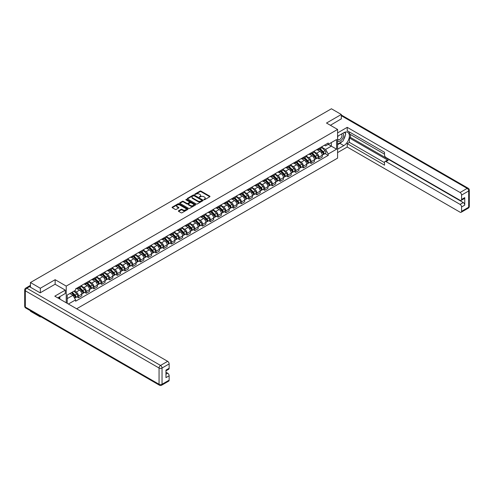 <?xml version="1.0" encoding="UTF-8"?>
<svg xmlns="http://www.w3.org/2000/svg" width="494" height="494" viewBox="0 0 494 494"><rect width="100%" height="100%" fill="white"/><g stroke="black" fill="none" stroke-linecap="round" stroke-linejoin="round"><path stroke-width="0.74" d="M203.911 199.737L204.596 199.737L209.777 196.748A0.692 0.401 0 0 0 209.777 196.18L200.996 191.11A0.692 0.401 0 0 0 200.021 191.11L194.834 194.105L194.834 194.5L196.186 194.111A2.211 1.272 0 0 1 199.31 194.111L200.045 194.537A2.211 1.272 0 0 1 200.688 195.439A2.211 1.272 0 0 1 200.045 196.34L199.372 197.118L200.725 196.729A2.211 1.272 0 0 1 203.849 196.729L204.584 197.155A2.211 1.272 0 0 1 205.226 198.057A2.211 1.272 0 0 1 204.584 198.959L203.911 199.737L203.911 199.348M178.593 210.777A0.692 0.401 0 0 0 178.593 211.339L181.057 212.766A0.692 0.401 0 0 0 182.039 212.766L187.794 209.437A0.692 0.401 0 0 0 187.794 208.876L179.013 203.806A0.692 0.401 0 0 0 178.038 203.806L172.276 207.128A0.692 0.401 0 0 0 172.276 207.69L175.253 209.413A0.692 0.401 0 0 0 176.228 209.413L178.692 207.986A0.692 0.401 0 0 0 178.692 207.424L177.216 206.572A1.846 1.068 0 0 1 176.679 205.819A1.846 1.068 0 0 1 177.815 204.831A1.846 1.068 0 0 1 179.828 205.066L185.608 208.4A1.846 1.068 0 0 1 186.152 209.153A1.846 1.068 0 0 1 185.009 210.141A1.846 1.068 0 0 1 183.002 209.913L182.039 209.351A0.692 0.401 0 0 0 181.057 209.351L178.593 210.777L178.593 211.339M66.233 286.1L55.149 279.697L40.329 288.249L30.437 282.537L331.418 108.773L341.311 114.485L326.497 123.037L337.581 129.434L66.233 286.1L66.233 302.773M196.235 204.003A0.692 0.401 0 0 0 197.211 204.003L202.972 200.675A0.692 0.401 0 0 0 202.972 200.113L194.185 195.044A0.692 0.401 0 0 0 193.21 195.044L187.454 198.366A0.692 0.401 0 0 0 187.454 198.928L196.235 204.003M185.96 199.842L195.371 205.066L189.622 208.382A0.692 0.401 0 0 1 188.646 208.382L179.865 203.312L182.329 201.898L182.329 201.324L179.865 202.75A0.692 0.401 0 0 0 179.865 203.312L179.865 202.75M182.329 201.898A0.692 0.401 0 0 1 183.305 201.898L183.305 201.324A0.692 0.401 0 0 0 182.329 201.324M183.305 201.324L186.868 203.38A0.692 0.401 0 0 0 187.844 203.38L189.48 202.435A0.692 0.401 0 0 0 189.48 201.873L185.769 199.73L186.454 199.335L195.383 204.491A0.692 0.401 0 0 1 195.383 205.059L195.383 204.491M40.329 316.432L40.329 316.957L30.437 311.245L30.437 310.72M76.65 308.787L337.581 158.142L337.581 129.434M40.329 316.957L40.786 316.697M40.329 288.249L40.329 292.757M30.437 282.537L30.437 287.218M28.386 286.6A1.408 0.809 -120 0 0 28.195 286.662A1.408 0.809 -120 0 0 28.041 286.798M341.311 118.992L341.311 114.485M318.939 148.379A3.236 1.865 60 0 1 318.266 149.83L321.551 147.941A3.236 1.865 -120 0 0 322.218 146.49M314.283 151.862L316.654 153.233A3.236 1.865 60 0 1 318.939 157.191L322.218 155.301A3.236 1.865 -120 0 0 319.933 151.337L317.586 149.985M322.218 155.301L322.218 157.049L318.939 158.945L317.364 158.037M318.266 149.83A3.236 1.865 60 0 1 316.679 149.688M318.939 157.191L318.939 158.945M311.183 152.862A3.236 1.865 60 0 1 310.516 154.313L313.795 152.418A3.236 1.865 -120 0 0 314.462 150.966M309.608 162.514L311.183 163.421L314.462 161.526L314.462 159.778A3.236 1.865 -120 0 0 312.177 155.814L309.831 154.461M310.516 154.313A3.236 1.865 60 0 1 308.923 154.165M306.527 156.339L308.898 157.71A3.236 1.865 60 0 1 311.183 161.674L311.183 163.421M303.427 157.339A3.236 1.865 60 0 1 302.76 158.79L306.039 156.894A3.236 1.865 -120 0 0 306.706 155.443M301.853 166.991L303.427 167.898L306.706 166.003L306.706 164.255A3.236 1.865 -120 0 0 304.421 160.291L302.075 158.938M302.76 158.79A3.236 1.865 60 0 1 301.167 158.642M298.771 160.822L301.142 162.186A3.236 1.865 60 0 1 303.427 166.151L303.427 167.898M295.671 161.816A3.236 1.865 60 0 1 295.004 163.267L298.283 161.371A3.236 1.865 -120 0 0 298.95 159.92M294.097 171.467L295.671 172.375L298.95 170.486L298.95 168.732A3.236 1.865 -120 0 0 296.666 164.774L294.319 163.415M295.004 163.267A3.236 1.865 60 0 1 293.411 163.119M291.015 165.299L293.387 166.663A3.236 1.865 60 0 1 295.671 170.628L295.671 172.375M287.916 166.293A3.236 1.865 60 0 1 287.249 167.744L290.528 165.848A3.236 1.865 -120 0 0 291.194 164.397M286.341 175.944L287.916 176.852L291.194 174.962L291.194 173.209A3.236 1.865 -120 0 0 288.91 169.251L286.563 167.892M287.249 167.744A3.236 1.865 60 0 1 285.656 167.596M283.26 169.775L285.631 171.14A3.236 1.865 60 0 1 287.916 175.104L287.916 176.852M280.16 170.77A3.236 1.865 60 0 1 279.493 172.221L282.772 170.325A3.236 1.865 -120 0 0 283.439 168.874M278.585 180.427L280.16 181.335L283.439 179.439L283.439 177.686A3.236 1.865 -120 0 0 281.154 173.727L278.807 172.369M279.493 172.221A3.236 1.865 60 0 1 277.9 172.079M275.504 174.252L277.875 175.623A3.236 1.865 60 0 1 280.16 179.581L280.16 181.335M272.404 175.247A3.236 1.865 60 0 1 271.737 176.698L275.016 174.802A3.236 1.865 -120 0 0 275.683 173.351M270.829 184.904L272.404 185.812L275.683 183.916L275.683 182.163A3.236 1.865 -120 0 0 273.398 178.204L271.052 176.846M271.737 176.698A3.236 1.865 60 0 1 270.144 176.556M267.748 178.729L270.119 180.1A3.236 1.865 60 0 1 272.404 184.058L272.404 185.812M264.648 179.723A3.236 1.865 60 0 1 263.981 181.174L267.26 179.285A3.236 1.865 -120 0 0 267.933 177.834M263.074 189.381L264.648 190.289L267.933 188.393L267.933 186.646A3.236 1.865 -120 0 0 265.642 182.681L263.296 181.323M263.981 181.174A3.236 1.865 60 0 1 262.388 181.032M259.992 183.206L262.363 184.577A3.236 1.865 60 0 1 264.648 188.535L264.648 190.289M256.892 184.2A3.236 1.865 60 0 1 256.225 185.658L259.504 183.762A3.236 1.865 -120 0 0 260.177 182.311M255.318 193.858L256.892 194.766L260.177 192.87L260.177 191.122A3.236 1.865 -120 0 0 257.887 187.158L255.54 185.806M256.225 185.658A3.236 1.865 60 0 1 254.632 185.509M252.236 187.683L254.608 189.054A3.236 1.865 60 0 1 256.892 193.012L256.892 194.766M249.137 188.683A3.236 1.865 60 0 1 248.47 190.134L251.749 188.239A3.236 1.865 -120 0 0 252.422 186.788M247.562 198.335L249.137 199.243L252.422 197.347L252.422 195.599A3.236 1.865 -120 0 0 250.131 191.635L247.784 190.283M248.47 190.134A3.236 1.865 60 0 1 246.877 189.986M244.481 192.166L246.852 193.531A3.236 1.865 60 0 1 249.137 197.495L249.137 199.243M241.381 193.16A3.236 1.865 60 0 1 240.714 194.611L243.993 192.716A3.236 1.865 -120 0 0 244.666 191.264M239.806 202.812L241.381 203.719L244.666 201.824L244.666 200.076A3.236 1.865 -120 0 0 242.375 196.112L240.028 194.76M240.714 194.611A3.236 1.865 60 0 1 239.121 194.463M236.725 196.643L239.096 198.008A3.236 1.865 60 0 1 241.381 201.972L241.381 203.719M233.625 197.637A3.236 1.865 60 0 1 232.958 199.088L236.237 197.192A3.236 1.865 -120 0 0 236.91 195.741M232.05 207.289L233.625 208.196L236.91 206.307L236.91 204.553A3.236 1.865 -120 0 0 234.619 200.595L232.273 199.236M232.958 199.088A3.236 1.865 60 0 1 231.365 198.94M228.969 201.12L231.34 202.484A3.236 1.865 60 0 1 233.625 206.449L233.625 208.196M225.869 202.114A3.236 1.865 60 0 1 225.202 203.565L228.481 201.669A3.236 1.865 -120 0 0 229.154 200.218M224.295 211.765L225.869 212.679L229.154 210.784L229.154 209.03A3.236 1.865 -120 0 0 226.863 205.072L224.517 203.713M225.202 203.565A3.236 1.865 60 0 1 223.609 203.417M221.213 205.597L223.584 206.967A3.236 1.865 60 0 1 225.869 210.926L225.869 212.679M218.113 206.591A3.236 1.865 60 0 1 217.446 208.042L220.725 206.146A3.236 1.865 -120 0 0 221.398 204.695M216.545 216.249L218.113 217.156L221.398 215.261L221.398 213.507A3.236 1.865 -120 0 0 219.108 209.549L216.761 208.19M217.446 208.042A3.236 1.865 60 0 1 215.853 207.9M213.457 210.073L215.829 211.444A3.236 1.865 60 0 1 218.113 215.403L218.113 217.156M210.358 211.068A3.236 1.865 60 0 1 209.691 212.519L212.97 210.629A3.236 1.865 -120 0 0 213.643 209.172M208.789 220.725L210.358 221.633L213.643 219.737L213.643 217.984A3.236 1.865 -120 0 0 211.352 214.026L209.005 212.667M209.691 212.519A3.236 1.865 60 0 1 208.098 212.377M205.702 214.55L208.073 215.921A3.236 1.865 60 0 1 210.358 219.879L210.358 221.633M202.602 215.545A3.236 1.865 60 0 1 201.935 216.996L205.214 215.106A3.236 1.865 -120 0 0 205.887 213.655M201.033 225.202L202.602 226.11L205.887 224.214L205.887 222.467A3.236 1.865 -120 0 0 203.596 218.502L201.249 217.15M201.935 216.996A3.236 1.865 60 0 1 200.342 216.854M197.946 219.027L200.317 220.398A3.236 1.865 60 0 1 202.602 224.356L202.602 226.11M194.846 220.021A3.236 1.865 60 0 1 194.179 221.479L197.458 219.583A3.236 1.865 -120 0 0 198.131 218.132M193.278 229.679L194.846 230.587L198.131 228.691L198.131 226.944A3.236 1.865 -120 0 0 195.84 222.979L193.494 221.627M194.179 221.479A3.236 1.865 60 0 1 192.586 221.331M190.19 223.504L192.561 224.875A3.236 1.865 60 0 1 194.846 228.833L194.846 230.587M187.09 224.504A3.236 1.865 60 0 1 186.423 225.956L189.702 224.06A3.236 1.865 -120 0 0 190.375 222.609M185.522 234.156L187.09 235.064L190.375 233.168L190.375 231.42A3.236 1.865 -120 0 0 188.084 227.456L185.738 226.104M186.423 225.956A3.236 1.865 60 0 1 184.83 225.807M182.434 227.987L184.805 229.352A3.236 1.865 60 0 1 187.09 233.316L187.09 235.064M179.334 228.981A3.236 1.865 60 0 1 178.667 230.432L181.946 228.537A3.236 1.865 -120 0 0 182.619 227.086M177.766 238.633L179.334 239.541L182.619 237.651L182.619 235.897A3.236 1.865 -120 0 0 180.329 231.939L177.982 230.581M178.667 230.432A3.236 1.865 60 0 1 177.074 230.284M174.678 232.464L177.05 233.829A3.236 1.865 60 0 1 179.334 237.793L179.334 239.541M171.579 233.458A3.236 1.865 60 0 1 170.912 234.909L174.191 233.014A3.236 1.865 -120 0 0 174.864 231.563M170.01 243.11L171.579 244.017L174.864 242.128L174.864 240.374A3.236 1.865 -120 0 0 172.573 236.416L170.226 235.058M170.912 234.909A3.236 1.865 60 0 1 169.319 234.761M166.923 236.941L169.294 238.306A3.236 1.865 60 0 1 171.579 242.27L171.579 244.017M163.823 237.935A3.236 1.865 60 0 1 163.156 239.386L166.435 237.491A3.236 1.865 -120 0 0 167.108 236.039M162.254 247.587L163.823 248.501L167.108 246.605L167.108 244.851A3.236 1.865 -120 0 0 164.817 240.893L162.47 239.534M163.156 239.386A3.236 1.865 60 0 1 161.563 239.238M159.167 241.418L161.538 242.789A3.236 1.865 60 0 1 163.823 246.747L163.823 248.501M156.067 242.412A3.236 1.865 60 0 1 155.4 243.863L158.679 241.967A3.236 1.865 -120 0 0 159.352 240.516M154.499 252.07L156.067 252.977L159.352 251.082L159.352 249.328A3.236 1.865 -120 0 0 157.067 245.37L154.715 244.011M155.4 243.863A3.236 1.865 60 0 1 153.807 243.721M151.411 245.895L153.782 247.266A3.236 1.865 60 0 1 156.067 251.224L156.067 252.977M148.317 246.889A3.236 1.865 60 0 1 147.644 248.34L150.923 246.45A3.236 1.865 -120 0 0 151.596 244.993M146.743 256.547L148.317 257.454L151.596 255.559L151.596 253.805A3.236 1.865 -120 0 0 149.312 249.847L146.959 248.488M147.644 248.34A3.236 1.865 60 0 1 146.051 248.198M143.655 250.372L146.026 251.742A3.236 1.865 60 0 1 148.317 255.701L148.317 257.454M140.562 251.366A3.236 1.865 60 0 1 139.888 252.817L143.167 250.927A3.236 1.865 -120 0 0 143.84 249.476M138.987 261.023L140.562 261.931L143.84 260.035L143.84 258.288A3.236 1.865 -120 0 0 141.556 254.324L139.203 252.971M139.888 252.817A3.236 1.865 60 0 1 138.295 252.675M135.899 254.848L138.271 256.219A3.236 1.865 60 0 1 140.562 260.177L140.562 261.931M132.806 255.849A3.236 1.865 60 0 1 132.133 257.3L135.412 255.404A3.236 1.865 -120 0 0 136.085 253.953M131.231 265.5L132.806 266.408L136.085 264.512L136.085 262.765A3.236 1.865 -120 0 0 133.8 258.8L131.447 257.448M132.133 257.3A3.236 1.865 60 0 1 130.54 257.152M128.144 259.325L130.515 260.696A3.236 1.865 60 0 1 132.806 264.661L132.806 266.408M125.05 260.326A3.236 1.865 60 0 1 124.377 261.777L127.656 259.881A3.236 1.865 -120 0 0 128.329 258.43M123.475 269.977L125.05 270.885L128.329 268.989L128.329 267.242A3.236 1.865 -120 0 0 126.044 263.277L123.691 261.925M124.377 261.777A3.236 1.865 60 0 1 122.784 261.629M120.388 263.808L122.759 265.173A3.236 1.865 60 0 1 125.05 269.137L125.05 270.885M117.294 264.803A3.236 1.865 60 0 1 116.621 266.254L119.906 264.358A3.236 1.865 -120 0 0 120.573 262.907M115.72 274.454L117.294 275.362L120.573 273.472L120.573 271.719A3.236 1.865 -120 0 0 118.288 267.76L115.936 266.402M116.621 266.254A3.236 1.865 60 0 1 115.028 266.105M112.632 268.285L115.003 269.65A3.236 1.865 60 0 1 117.294 273.614L117.294 275.362M109.538 269.279A3.236 1.865 60 0 1 108.865 270.731L112.15 268.835A3.236 1.865 -120 0 0 112.817 267.384M107.964 278.931L109.538 279.839L112.817 277.949L112.817 276.195A3.236 1.865 -120 0 0 110.533 272.237L108.18 270.879M108.865 270.731A3.236 1.865 60 0 1 107.272 270.582M104.882 272.762L107.247 274.127A3.236 1.865 60 0 1 109.538 278.091L109.538 279.839M101.783 273.756A3.236 1.865 60 0 1 101.109 275.207L104.395 273.312A3.236 1.865 -120 0 0 105.061 271.861M100.208 283.414L101.783 284.322L105.061 282.426L105.061 280.672A3.236 1.865 -120 0 0 102.777 276.714L100.424 275.356M101.109 275.207A3.236 1.865 60 0 1 99.516 275.065M97.127 277.239L99.492 278.61A3.236 1.865 60 0 1 101.783 282.568L101.783 284.322M94.027 278.233A3.236 1.865 60 0 1 93.354 279.684L96.639 277.789A3.236 1.865 -120 0 0 97.306 276.337M92.452 287.891L94.027 288.799L97.306 286.903L97.306 285.149A3.236 1.865 -120 0 0 95.021 281.191L92.668 279.832M93.354 279.684A3.236 1.865 60 0 1 91.761 279.542M89.371 281.716L91.736 283.087A3.236 1.865 60 0 1 94.027 287.045L94.027 288.799M86.271 282.71A3.236 1.865 60 0 1 85.598 284.161L88.883 282.272A3.236 1.865 -120 0 0 89.55 280.82M84.696 292.368L86.271 293.275L89.55 291.38L89.55 289.632A3.236 1.865 -120 0 0 87.265 285.668L84.912 284.309M85.598 284.161A3.236 1.865 60 0 1 84.005 284.019M81.615 286.193L83.98 287.564A3.236 1.865 60 0 1 86.271 291.522L86.271 293.275M78.515 287.187A3.236 1.865 60 0 1 77.842 288.644L81.127 286.748A3.236 1.865 -120 0 0 81.794 285.297M76.941 296.845L78.515 297.752L81.794 295.857L81.794 294.109A3.236 1.865 -120 0 0 79.509 290.145L77.157 288.792M77.842 288.644A3.236 1.865 60 0 1 76.249 288.496M74.335 290.947L76.224 292.04A3.236 1.865 60 0 1 78.515 295.999L78.515 297.752M324.435 145.211L325.602 145.884L336.587 139.543L331.32 142.581L331.32 146.144L325.602 149.441L322.039 147.385M67.227 303.347L67.227 295.054L75.582 290.231L75.582 288.885L328.238 143.013L328.238 144.365L336.587 149.188L328.238 154.005L325.602 149.441M336.587 139.543L336.587 149.188M67.227 298.611L72.945 295.313L75.582 299.877L75.582 301.223L328.238 155.357L328.238 154.005M75.582 299.877L68.394 304.026M55.149 279.697L55.149 284.26M72.945 295.313L69.864 293.535M325.12 153.56L328.238 155.357M204.102 199.804L204.584 199.533A2.211 1.272 0 0 0 205.226 198.631L205.226 198.057M200.688 195.439L200.688 196.007A2.211 1.272 0 0 1 200.045 196.908L199.564 197.186M209.771 196.754L200.996 191.684A0.692 0.401 0 0 0 200.021 191.684L195.025 194.568M202.972 200.113L202.972 200.675L194.185 195.618A0.692 0.401 0 0 0 193.21 195.618L187.461 198.934M201.75 200.589L201.75 200.2L194.043 195.748L192.648 196.155A2.211 1.272 0 0 0 192.005 197.057A2.211 1.272 0 0 0 192.648 197.958L197.921 201.002A2.211 1.272 0 0 0 201.046 201.002L201.75 200.589L201.75 201.163L201.75 200.774M192.005 197.057L192.005 197.631A2.211 1.272 0 0 0 192.648 198.532L192.648 197.958M201.75 201.163L201.046 201.577A2.211 1.272 0 0 1 197.921 201.577L192.648 198.532M183.305 201.898L186.868 203.954A0.692 0.401 0 0 0 187.844 203.954L189.48 203.009A0.692 0.401 0 0 0 189.677 202.731L189.677 202.157M190.567 205.516A1.846 1.068 0 0 0 192.574 205.745A1.846 1.068 0 0 0 193.716 204.763A1.846 1.068 0 0 0 193.173 204.01L191.135 202.83A0.692 0.401 0 0 0 190.159 202.83L188.529 203.775A0.692 0.401 0 0 0 188.529 204.337L190.567 205.516L190.567 206.091A1.846 1.068 0 0 0 192.574 206.319A1.846 1.068 0 0 0 193.716 205.337L193.716 204.763M188.325 204.059L188.325 204.633A0.692 0.401 0 0 0 188.529 204.911L188.529 204.337M190.567 206.091L188.529 204.911M186.152 209.153L186.152 209.728A1.846 1.068 0 0 1 185.009 210.716A1.846 1.068 0 0 1 183.002 210.487L182.039 209.925A0.692 0.401 0 0 0 181.057 209.925L178.606 211.346M176.679 205.819L176.679 206.393A1.846 1.068 0 0 0 177.216 207.147L177.216 206.572M178.686 207.993L177.216 207.147M187.788 209.444L179.013 204.38A0.692 0.401 0 0 0 178.038 204.38L172.283 207.696L172.276 207.128M319.359 149.207L322.409 152.22A1.76 1.013 60 0 1 322.872 154.857L322.218 155.233M319.964 149.805L321.261 150.553M319.692 149.009L323.039 152.313A0.846 0.488 60 0 1 323.261 153.578A0.846 0.488 60 0 1 323.187 153.603M320.198 148.719L323.255 151.732A1.76 1.013 60 0 1 323.718 154.369A1.76 1.013 60 0 1 323.187 154.424M321.909 147.607L325.046 150.701A1.76 1.013 60 0 1 325.509 153.331L323.718 154.369M311.603 153.683L314.653 156.697A1.76 1.013 60 0 1 315.116 159.334L314.462 159.71M312.208 154.282L313.505 155.03M311.936 153.486L315.283 156.789A0.846 0.488 60 0 1 315.505 158.055A0.846 0.488 60 0 1 315.431 158.086M312.443 153.196L315.499 156.209A1.76 1.013 60 0 1 315.962 158.846A1.76 1.013 60 0 1 315.431 158.901M314.153 152.084L317.29 155.178A1.76 1.013 60 0 1 317.753 157.814L315.962 158.846M303.847 158.16L306.898 161.174A1.76 1.013 60 0 1 307.361 163.81L306.706 164.187M304.452 158.759L305.749 159.513M304.181 157.963L307.527 161.266A0.846 0.488 60 0 1 307.75 162.532A0.846 0.488 60 0 1 307.676 162.563M304.687 157.672L307.743 160.686A1.76 1.013 60 0 1 308.207 163.323A1.76 1.013 60 0 1 307.676 163.378M306.397 156.561L309.534 159.655A1.76 1.013 60 0 1 309.997 162.291L308.207 163.323M337.581 136.295L343.799 132.707A7.91 4.57 120 0 1 347.751 132.318A7.91 4.57 120 0 1 348.962 138.653A7.91 4.57 120 0 1 343.799 145.625L337.581 149.213M337.581 152.603L347.226 147.033L347.226 143.643L384.511 165.175L384.511 162.477A2.112 1.216 -120 0 1 384.95 161.507A2.112 1.216 -120 0 1 386.005 161.612L460.081 204.38L463.261 202.546A2.112 1.216 60 0 1 464.755 205.127L464.755 197.606A2.112 1.216 60 0 1 464.317 198.576L461.137 200.41A2.112 1.216 -120 0 0 461.575 199.446L461.575 195.081A2.112 1.216 -120 0 0 460.081 192.499L467.188 188.393L341.311 115.72M350.407 134.461L350.407 137.388L349.412 137.962L349.412 142.383L347.226 143.643M349.412 131.991L349.412 133.886L384.511 154.153M461.137 200.41A2.112 1.216 -120 0 1 460.081 200.305L386.005 157.537A2.112 1.216 -120 0 1 384.511 154.955L384.511 152.257L347.226 130.731L347.226 127.341L460.081 192.499M337.581 132.911L347.226 127.341M347.226 147.033L460.081 212.192A2.112 1.216 -120 0 0 461.137 212.29A2.112 1.216 -120 0 0 461.575 211.327L461.575 206.967A2.112 1.216 -120 0 0 460.081 204.38M341.311 118.819L330.4 125.291M349.412 137.962L388.191 160.352L386.005 161.612M350.407 137.388L463.261 202.546M349.412 142.383L384.511 162.649M384.95 161.507L387.135 160.247A2.112 1.216 60 0 1 388.191 160.352M337.581 144.68L339.866 143.359A7.91 4.57 120 0 0 342.058 141.574M343.633 139.506A7.91 4.57 120 0 0 345.337 135.115M345.46 133.701A7.91 4.57 120 0 0 345.263 132.089M29.492 286.674L26.812 288.224A2.112 1.216 -120 0 0 25.756 288.119L28.442 286.569A2.112 1.216 60 0 1 29.492 286.674L40.181 292.843L55.1 284.235L65.288 290.12L65.288 293.504L58.23 297.579A7.91 4.57 120 0 0 57.755 297.876M65.288 290.12L54.797 296.172L167.651 361.33A2.112 1.216 60 0 1 169.146 363.911L169.146 368.277A2.112 1.216 60 0 1 168.707 369.24L165.965 370.827M59.873 298.537L59.873 296.635M165.965 374.186L167.651 373.211A2.112 1.216 60 0 1 169.146 375.798L169.146 380.158A2.112 1.216 60 0 1 168.707 381.127L161.6 385.227A2.112 1.216 -120 0 0 162.038 384.264L169.146 380.158M169.146 368.277L165.965 370.111L165.965 377.632L169.146 375.798M167.651 373.211L165.965 372.235M337.581 140.691A4.57 2.637 120 0 0 341.218 140.296A4.57 2.637 120 0 0 343.596 135.319A4.57 2.637 120 0 0 342.768 133.306M337.964 136.078A4.57 2.637 120 0 0 337.581 136.9M337.581 138.431A3.131 1.809 120 0 0 338.211 139.555A3.131 1.809 120 0 0 340.625 138.721A3.131 1.809 120 0 0 341.99 135.572A3.131 1.809 120 0 0 341.342 134.14A3.131 1.809 120 0 0 341.329 134.133M338.223 135.924A3.131 1.809 120 0 0 337.581 137.801M344.509 132.349L345.732 134.09L343.052 141.006L337.68 144.106M58.916 297.184L60.07 299.216M296.091 162.637L299.142 165.651A1.76 1.013 60 0 1 299.611 168.287L298.95 168.664M296.696 163.242L297.993 163.989M296.431 162.446L299.772 165.743A0.846 0.488 60 0 1 299.994 167.009A0.846 0.488 60 0 1 299.92 167.04M296.937 162.149L299.988 165.163A1.76 1.013 60 0 1 300.451 167.799A1.76 1.013 60 0 1 299.92 167.855M298.642 161.038L301.778 164.132A1.76 1.013 60 0 1 302.242 166.768L300.451 167.799M288.335 167.114L291.386 170.127A1.76 1.013 60 0 1 291.855 172.764L291.194 173.147M288.941 167.719L290.237 168.466M288.675 166.923L292.016 170.22A0.846 0.488 60 0 1 292.238 171.486A0.846 0.488 60 0 1 292.164 171.517M289.181 166.626L292.232 169.64A1.76 1.013 60 0 1 292.695 172.276A1.76 1.013 60 0 1 292.164 172.332M290.886 165.515L294.023 168.608A1.76 1.013 60 0 1 294.486 171.245L292.695 172.276M280.58 171.591L283.63 174.61A1.76 1.013 60 0 1 284.099 177.241L283.439 177.624M281.185 172.196L282.482 172.943M280.919 171.399L284.26 174.697A0.846 0.488 60 0 1 284.482 175.963A0.846 0.488 60 0 1 284.408 175.994M281.426 171.103L284.476 174.123A1.76 1.013 60 0 1 284.939 176.753A1.76 1.013 60 0 1 284.408 176.815M283.13 169.992L286.267 173.085A1.76 1.013 60 0 1 286.73 175.722L284.939 176.753M272.824 176.074L275.874 179.087A1.76 1.013 60 0 1 276.344 181.724L275.683 182.101M273.429 176.673L274.726 177.42M273.163 175.876L276.504 179.174A0.846 0.488 60 0 1 276.726 180.44A0.846 0.488 60 0 1 276.652 180.471M273.67 175.586L276.72 178.6A1.76 1.013 60 0 1 277.183 181.23A1.76 1.013 60 0 1 276.652 181.292M275.374 174.468L278.511 177.562A1.76 1.013 60 0 1 278.974 180.199L277.183 181.23M265.068 180.551L268.125 183.564A1.76 1.013 60 0 1 268.588 186.201L267.927 186.578M265.673 181.15L266.97 181.897M265.408 180.353L268.748 183.657A0.846 0.488 60 0 1 268.971 184.917A0.846 0.488 60 0 1 268.897 184.947M265.914 180.063L268.964 183.076A1.76 1.013 60 0 1 269.428 185.713A1.76 1.013 60 0 1 268.903 185.769M267.618 178.952L270.755 182.045A1.76 1.013 60 0 1 271.218 184.676L269.428 185.713M257.312 185.028L260.369 188.041A1.76 1.013 60 0 1 260.832 190.678L260.171 191.054M257.917 185.627L259.214 186.374M257.652 184.83L260.993 188.134A0.846 0.488 60 0 1 261.221 189.4A0.846 0.488 60 0 1 261.141 189.43M258.158 184.54L261.209 187.553A1.76 1.013 60 0 1 261.678 190.19A1.76 1.013 60 0 1 261.147 190.246M259.869 183.428L262.999 186.522A1.76 1.013 60 0 1 263.463 189.153L261.678 190.19M249.556 189.505L252.613 192.518A1.76 1.013 60 0 1 253.076 195.155L252.415 195.531M250.162 190.104L251.458 190.851M249.896 189.307L253.237 192.611A0.846 0.488 60 0 1 253.465 193.876A0.846 0.488 60 0 1 253.385 193.907M250.402 189.017L253.453 192.03A1.76 1.013 60 0 1 253.922 194.667A1.76 1.013 60 0 1 253.391 194.722M252.113 187.905L255.244 190.999A1.76 1.013 60 0 1 255.707 193.636L253.922 194.667M241.801 193.981L244.857 196.995A1.76 1.013 60 0 1 245.32 199.632L244.66 200.008M242.406 194.58L243.703 195.334M242.14 193.784L245.487 197.087A0.846 0.488 60 0 1 245.709 198.353A0.846 0.488 60 0 1 245.629 198.384M242.647 193.494L245.697 196.507A1.76 1.013 60 0 1 246.166 199.144A1.76 1.013 60 0 1 245.635 199.199M244.357 192.382L247.488 195.476A1.76 1.013 60 0 1 247.951 198.113L246.166 199.144M234.045 198.458L237.101 201.472A1.76 1.013 60 0 1 237.565 204.108L236.91 204.485M234.656 199.063L235.947 199.811M234.384 198.267L237.731 201.564A0.846 0.488 60 0 1 237.954 202.83A0.846 0.488 60 0 1 237.873 202.861M234.891 197.971L237.941 200.984A1.76 1.013 60 0 1 238.411 203.621A1.76 1.013 60 0 1 237.88 203.676M236.601 196.859L239.732 199.953A1.76 1.013 60 0 1 240.195 202.589L238.411 203.621M226.289 202.935L229.346 205.955A1.76 1.013 60 0 1 229.809 208.585L229.154 208.968M226.9 203.54L228.191 204.288M226.629 202.744L229.976 206.041A0.846 0.488 60 0 1 230.198 207.307A0.846 0.488 60 0 1 230.118 207.338M227.135 202.447L230.192 205.467A1.76 1.013 60 0 1 230.655 208.098A1.76 1.013 60 0 1 230.124 208.153M228.846 201.336L231.976 204.43A1.76 1.013 60 0 1 232.439 207.066L230.655 208.098M218.533 207.418L221.59 210.432A1.76 1.013 60 0 1 222.053 213.062L221.398 213.445M219.145 208.017L220.435 208.764M218.873 207.221L222.22 210.518A0.846 0.488 60 0 1 222.442 211.784A0.846 0.488 60 0 1 222.362 211.815M219.379 206.93L222.436 209.944A1.76 1.013 60 0 1 222.899 212.574A1.76 1.013 60 0 1 222.368 212.636M221.09 205.813L224.22 208.906A1.76 1.013 60 0 1 224.684 211.543L222.899 212.574M210.777 211.895L213.834 214.909A1.76 1.013 60 0 1 214.297 217.545L213.643 217.922M211.389 212.494L212.679 213.241M211.117 211.698L214.464 215.001A0.846 0.488 60 0 1 214.686 216.261A0.846 0.488 60 0 1 214.606 216.292M211.623 211.407L214.68 214.421A1.76 1.013 60 0 1 215.143 217.057A1.76 1.013 60 0 1 214.612 217.113M213.334 210.296L216.465 213.383A1.76 1.013 60 0 1 216.934 216.02L215.143 217.057M203.022 216.372L206.078 219.385A1.76 1.013 60 0 1 206.541 222.022L205.887 222.399M203.633 216.971L204.924 217.718M203.361 216.174L206.708 219.478A0.846 0.488 60 0 1 206.93 220.738A0.846 0.488 60 0 1 206.85 220.769M203.868 215.884L206.924 218.898A1.76 1.013 60 0 1 207.387 221.534A1.76 1.013 60 0 1 206.856 221.59M205.578 214.773L208.709 217.866A1.76 1.013 60 0 1 209.178 220.497L207.387 221.534M195.266 220.849L198.322 223.862A1.76 1.013 60 0 1 198.786 226.499L198.131 226.876M195.877 221.448L197.168 222.195M195.605 220.651L198.952 223.955A0.846 0.488 60 0 1 199.175 225.221A0.846 0.488 60 0 1 199.094 225.252M196.112 220.361L199.168 223.374A1.76 1.013 60 0 1 199.632 226.011A1.76 1.013 60 0 1 199.101 226.067M197.822 219.25L200.953 222.343A1.76 1.013 60 0 1 201.422 224.974L199.632 226.011M187.51 225.326L190.567 228.339A1.76 1.013 60 0 1 191.03 230.976L190.375 231.353M188.121 225.925L189.412 226.672M187.85 225.128L191.197 228.432A0.846 0.488 60 0 1 191.419 229.698A0.846 0.488 60 0 1 191.339 229.729M188.356 224.838L191.413 227.851A1.76 1.013 60 0 1 191.876 230.488A1.76 1.013 60 0 1 191.345 230.544M190.067 223.726L193.197 226.82A1.76 1.013 60 0 1 193.667 229.457L191.876 230.488M179.754 229.803L182.811 232.816A1.76 1.013 60 0 1 183.274 235.453L182.619 235.829M180.366 230.408L181.656 231.155M180.094 229.605L183.441 232.909A0.846 0.488 60 0 1 183.663 234.175A0.846 0.488 60 0 1 183.583 234.205M180.6 229.315L183.657 232.328A1.76 1.013 60 0 1 184.12 234.965A1.76 1.013 60 0 1 183.589 235.021M182.311 228.203L185.448 231.297A1.76 1.013 60 0 1 185.911 233.934L184.12 234.965M171.998 234.28L175.055 237.293A1.76 1.013 60 0 1 175.518 239.93L174.864 240.312M172.61 234.885L173.9 235.632M172.338 234.088L175.685 237.386A0.846 0.488 60 0 1 175.907 238.651A0.846 0.488 60 0 1 175.827 238.682M172.844 233.792L175.901 236.805A1.76 1.013 60 0 1 176.364 239.442A1.76 1.013 60 0 1 175.833 239.497M174.555 232.68L177.692 235.774A1.76 1.013 60 0 1 178.155 238.411L176.364 239.442M164.243 238.756L167.299 241.776A1.76 1.013 60 0 1 167.762 244.407L167.108 244.789M164.854 239.362L166.145 240.109M164.582 238.565L167.929 241.862A0.846 0.488 60 0 1 168.151 243.128A0.846 0.488 60 0 1 168.071 243.159M165.089 238.269L168.145 241.288A1.76 1.013 60 0 1 168.608 243.919A1.76 1.013 60 0 1 168.077 243.974M166.799 237.157L169.936 240.251A1.76 1.013 60 0 1 170.399 242.887L168.608 243.919M156.487 243.239L159.543 246.253A1.76 1.013 60 0 1 160.007 248.883L159.352 249.266M157.098 243.838L158.395 244.586M156.826 243.042L160.173 246.339A0.846 0.488 60 0 1 160.396 247.605A0.846 0.488 60 0 1 160.315 247.636M157.333 242.752L160.389 245.765A1.76 1.013 60 0 1 160.853 248.396A1.76 1.013 60 0 1 160.322 248.457M159.043 241.634L162.18 244.728A1.76 1.013 60 0 1 162.643 247.364L160.853 248.396M148.731 247.716L151.788 250.73A1.76 1.013 60 0 1 152.251 253.366L151.596 253.743M149.342 248.315L150.639 249.062M149.071 247.519L152.418 250.822A0.846 0.488 60 0 1 152.64 252.082A0.846 0.488 60 0 1 152.56 252.113M149.577 247.228L152.634 250.242A1.76 1.013 60 0 1 153.097 252.879A1.76 1.013 60 0 1 152.566 252.934M151.288 246.117L154.424 249.204A1.76 1.013 60 0 1 154.888 251.841L153.097 252.879M140.975 252.193L144.032 255.207A1.76 1.013 60 0 1 144.495 257.843L143.84 258.22M141.587 252.792L142.883 253.539M141.315 251.996L144.662 255.299A0.846 0.488 60 0 1 144.884 256.565A0.846 0.488 60 0 1 144.804 256.59M141.821 251.705L144.878 254.719A1.76 1.013 60 0 1 145.341 257.355A1.76 1.013 60 0 1 144.81 257.411M143.532 250.594L146.669 253.688A1.76 1.013 60 0 1 147.132 256.318L145.341 257.355M133.219 256.67L136.276 259.683A1.76 1.013 60 0 1 136.739 262.32L136.085 262.697M133.831 257.269L135.128 258.016M133.559 256.472L136.906 259.776A0.846 0.488 60 0 1 137.128 261.042A0.846 0.488 60 0 1 137.048 261.073M134.065 256.182L137.122 259.196A1.76 1.013 60 0 1 137.585 261.832A1.76 1.013 60 0 1 137.054 261.888M135.776 255.071L138.913 258.164A1.76 1.013 60 0 1 139.376 260.801L137.585 261.832M125.464 261.147L128.52 264.16A1.76 1.013 60 0 1 128.983 266.797L128.329 267.174M126.075 261.746L127.372 262.499M125.803 260.949L129.15 264.253A0.846 0.488 60 0 1 129.372 265.519A0.846 0.488 60 0 1 129.292 265.55M126.31 260.659L129.366 263.673A1.76 1.013 60 0 1 129.829 266.309A1.76 1.013 60 0 1 129.298 266.365M128.02 259.548L131.157 262.641A1.76 1.013 60 0 1 131.62 265.278L129.829 266.309M117.708 265.624L120.764 268.637A1.76 1.013 60 0 1 121.228 271.274L120.573 271.651M118.319 266.229L119.616 266.976M118.047 265.432L121.394 268.73A0.846 0.488 60 0 1 121.617 269.996A0.846 0.488 60 0 1 121.536 270.027M118.554 265.136L121.61 268.149A1.76 1.013 60 0 1 122.074 270.786A1.76 1.013 60 0 1 121.543 270.842M120.264 264.024L123.401 267.118A1.76 1.013 60 0 1 123.864 269.755L122.074 270.786M109.952 270.101L113.009 273.114A1.76 1.013 60 0 1 113.472 275.751L112.817 276.134M110.563 270.706L111.86 271.453M110.292 269.909L113.639 273.207A0.846 0.488 60 0 1 113.861 274.473A0.846 0.488 60 0 1 113.787 274.503M110.798 269.613L113.855 272.626A1.76 1.013 60 0 1 114.318 275.263A1.76 1.013 60 0 1 113.787 275.319M112.508 268.501L115.645 271.595A1.76 1.013 60 0 1 116.109 274.232L114.318 275.263M102.196 274.578L105.253 277.597A1.76 1.013 60 0 1 105.716 280.228L105.061 280.611M102.808 275.183L104.104 275.93M102.536 274.386L105.883 277.684A0.846 0.488 60 0 1 106.105 278.949A0.846 0.488 60 0 1 106.031 278.98M103.042 274.09L106.099 277.109A1.76 1.013 60 0 1 106.562 279.74A1.76 1.013 60 0 1 106.031 279.802M104.753 272.978L107.89 276.072A1.76 1.013 60 0 1 108.353 278.709L106.562 279.74M94.44 279.061L97.497 282.074A1.76 1.013 60 0 1 97.96 284.711L97.306 285.087M95.052 279.66L96.349 280.407M94.78 278.863L98.127 282.16A0.846 0.488 60 0 1 98.349 283.426A0.846 0.488 60 0 1 98.275 283.457M95.286 278.573L98.343 281.586A1.76 1.013 60 0 1 98.806 284.217A1.76 1.013 60 0 1 98.275 284.278M96.997 277.455L100.134 280.549A1.76 1.013 60 0 1 100.597 283.186L98.806 284.217M86.685 283.537L89.741 286.551A1.76 1.013 60 0 1 90.204 289.188L89.55 289.564M87.296 284.136L88.593 284.884M87.024 283.34L90.371 286.644A0.846 0.488 60 0 1 90.593 287.903A0.846 0.488 60 0 1 90.519 287.934M87.531 283.05L90.587 286.063A1.76 1.013 60 0 1 91.05 288.7A1.76 1.013 60 0 1 90.519 288.755M89.241 281.938L92.378 285.032A1.76 1.013 60 0 1 92.841 287.662L91.05 288.7M78.929 288.014L81.985 291.028A1.76 1.013 60 0 1 82.449 293.664L81.794 294.041M79.54 288.613L80.837 289.361M79.268 287.817L82.615 291.12A0.846 0.488 60 0 1 82.838 292.386A0.846 0.488 60 0 1 82.764 292.417M79.775 287.527L82.831 290.54A1.76 1.013 60 0 1 83.295 293.177A1.76 1.013 60 0 1 82.764 293.232M81.485 286.415L84.622 289.509A1.76 1.013 60 0 1 85.085 292.139L83.295 293.177M71.358 292.67L74.23 295.505A1.76 1.013 60 0 1 74.693 298.141L74.606 298.191M71.784 293.09L73.081 293.837M71.698 292.473L74.86 295.597A0.846 0.488 60 0 1 75.082 296.863A0.846 0.488 60 0 1 75.008 296.894M72.204 292.182L75.076 295.017A1.76 1.013 60 0 1 75.539 297.654A1.76 1.013 60 0 1 75.008 297.709M73.989 291.151L76.866 293.986A1.76 1.013 60 0 1 77.33 296.622L75.539 297.654M86.271 291.522L89.55 289.632M94.027 287.045L97.306 285.149M101.783 282.568L105.061 280.672M109.538 278.091L112.817 276.195M117.294 273.614L120.573 271.719M125.05 269.137L128.329 267.242M132.806 264.661L136.085 262.765M140.562 260.177L143.84 258.288M148.317 255.701L151.596 253.805M156.067 251.224L159.352 249.328M163.823 246.747L167.108 244.851M171.579 242.27L174.864 240.374M179.334 237.793L182.619 235.897M187.09 233.316L190.375 231.42M194.846 228.833L198.131 226.944M202.602 224.356L205.887 222.467M210.358 219.879L213.643 217.984M218.113 215.403L221.398 213.507M225.869 210.926L229.154 209.03M233.625 206.449L236.91 204.553M241.381 201.972L244.666 200.076M249.137 197.495L252.422 195.599M256.892 193.012L260.177 191.122M264.648 188.535L267.933 186.646M272.404 184.058L275.683 182.163M280.16 179.581L283.439 177.686M287.916 175.104L291.194 173.209M295.671 170.628L298.95 168.732M303.427 166.151L306.706 164.255M311.183 161.674L314.462 159.778M78.515 295.999L81.794 294.109M76.224 292.04L79.509 290.145M83.98 287.564L87.265 285.668M91.736 283.087L95.021 281.191M99.492 278.61L102.777 276.714M107.247 274.127L110.533 272.237M115.003 269.65L118.288 267.76M122.759 265.173L126.044 263.277M130.515 260.696L133.8 258.8M138.271 256.219L141.556 254.324M146.026 251.742L149.312 249.847M153.782 247.266L157.067 245.37M161.538 242.789L164.817 240.893M169.294 238.306L172.573 236.416M177.05 233.829L180.329 231.939M184.805 229.352L188.084 227.456M192.561 224.875L195.84 222.979M200.317 220.398L203.596 218.502M208.073 215.921L211.352 214.026M215.829 211.444L219.108 209.549M223.584 206.967L226.863 205.072M231.34 202.484L234.619 200.595M239.096 198.008L242.375 196.112M246.852 193.531L250.131 191.635M254.608 189.054L257.887 187.158M262.363 184.577L265.642 182.681M270.119 180.1L273.398 178.204M277.875 175.623L281.154 173.727M285.631 171.14L288.91 169.251M293.387 166.663L296.666 164.774M301.142 162.186L304.421 160.291M308.898 157.71L312.177 155.814M316.654 153.233L319.933 151.337M30.437 285.841L29.22 286.545M204.584 199.533L204.584 198.959M199.372 197.118L199.372 196.723M200.045 196.908L200.045 196.34M194.834 194.5L194.834 194.105M200.021 191.684L200.021 191.11M200.996 191.684L200.996 191.11M209.777 196.748L209.777 196.18M187.454 198.928L187.454 198.366M193.21 195.618L193.21 195.044M194.185 195.618L194.185 195.044M197.921 201.577L197.921 201.002M201.046 201.577L201.046 201.002M186.868 203.954L186.868 203.38M187.844 203.954L187.844 203.38M189.48 203.009L189.48 202.435M186.454 199.909L186.454 199.335M181.057 209.925L181.057 209.351M182.039 209.925L182.039 209.351M183.002 210.487L183.002 209.913M178.692 207.986L178.692 207.424M178.038 204.38L178.038 203.806M179.013 204.38L179.013 203.806M187.794 209.437L187.794 208.876M322.409 152.22L321.403 152.8M323.44 153.189L323.119 153.375M325.046 150.701L323.255 151.732M314.653 156.697L313.647 157.277M315.685 157.666L315.363 157.852M317.29 155.178L315.499 156.209M306.898 161.174L305.891 161.76M307.929 162.143L307.608 162.328M309.534 159.655L307.743 160.686M461.575 199.446L464.755 197.606M464.755 205.127L461.575 206.967M461.575 211.327L468.683 207.221L468.683 190.974L461.575 195.081M339.866 143.359L343.799 145.625M468.683 207.221A2.112 1.216 60 0 1 468.244 208.19A2.112 2.112 0 0 0 469.3 206.362A2.112 1.216 180 0 1 468.683 207.221M468.683 190.974A2.112 1.216 0 0 0 469.3 190.116A2.112 2.112 0 0 0 468.244 188.288A2.112 1.216 -60 0 0 467.188 188.393A2.112 1.216 60 0 1 468.683 190.974M25.756 288.119A2.112 2.112 0 0 0 24.7 289.947A2.112 1.216 180 0 0 25.318 290.805A2.112 1.216 -60 0 1 26.812 288.224L160.544 365.437A2.112 1.216 -60 0 0 159.056 368.018L25.318 290.805L25.318 307.052L159.056 384.264L159.056 368.018A2.112 1.216 0 0 0 162.038 368.018L162.038 384.264A2.112 1.216 180 0 1 159.056 384.264A2.112 1.216 -60 0 0 159.488 385.227A2.112 2.112 0 0 0 161.6 385.227M169.146 363.911L162.038 368.018A2.112 1.216 -120 0 0 160.544 365.437L167.651 361.33M25.756 308.015A2.112 1.216 -60 0 1 25.318 307.052A2.112 1.216 0 0 1 24.7 306.194A2.112 2.112 0 0 0 25.756 308.015L159.488 385.227M299.142 165.651L298.135 166.237M300.173 166.62L299.852 166.805M301.778 164.132L299.988 165.163M291.386 170.127L290.379 170.714M292.417 171.097L292.096 171.282M294.023 168.608L292.232 169.64M283.63 174.61L282.624 175.191M284.661 175.58L284.34 175.759M286.267 173.085L284.476 174.123M275.874 179.087L274.868 179.668M276.906 180.057L276.584 180.236M278.511 177.562L276.72 178.6M268.125 183.564L267.112 184.145M269.15 184.534L268.829 184.719M270.755 182.045L268.964 183.076M260.369 188.041L259.356 188.622M261.394 189.011L261.079 189.196M262.999 186.522L261.209 187.553M252.613 192.518L251.6 193.105M253.638 193.487L253.323 193.673M255.244 190.999L253.453 192.03M244.857 196.995L243.845 197.581M245.882 197.964L245.567 198.15M247.488 195.476L245.697 196.507M237.101 201.472L236.089 202.058M238.127 202.441L237.812 202.626M239.732 199.953L237.941 200.984M229.346 205.955L228.333 206.535M230.371 206.924L230.056 207.103M231.976 204.43L230.192 205.467M221.59 210.432L220.577 211.012M222.615 211.401L222.3 211.58M224.22 208.906L222.436 209.944M213.834 214.909L212.821 215.489M214.859 215.878L214.544 216.057M216.465 213.383L214.68 214.421M206.078 219.385L205.066 219.966M207.103 220.355L206.788 220.54M208.709 217.866L206.924 218.898M198.322 223.862L197.31 224.443M199.348 224.832L199.033 225.017M200.953 222.343L199.168 223.374M190.567 228.339L189.554 228.926M191.592 229.309L191.277 229.494M193.197 226.82L191.413 227.851M182.811 232.816L181.798 233.403M183.836 233.786L183.521 233.971M185.448 231.297L183.657 232.328M175.055 237.293L174.042 237.88M176.08 238.262L175.765 238.448M177.692 235.774L175.901 236.805M167.299 241.776L166.287 242.356M168.324 242.745L168.009 242.924M169.936 240.251L168.145 241.288M159.543 246.253L158.531 246.833M160.569 247.222L160.254 247.401M162.18 244.728L160.389 245.765M151.788 250.73L150.775 251.31M152.813 251.699L152.498 251.878M154.424 249.204L152.634 250.242M144.032 255.207L143.019 255.787M145.057 256.176L144.742 256.361M146.669 253.688L144.878 254.719M136.276 259.683L135.263 260.264M137.301 260.653L136.986 260.838M138.913 258.164L137.122 259.196M128.52 264.16L127.508 264.747M129.545 265.13L129.23 265.315M131.157 262.641L129.366 263.673M120.764 268.637L119.758 269.224M121.79 269.607L121.475 269.792M123.401 267.118L121.61 268.149M113.009 273.114L112.002 273.701M114.034 274.09L113.719 274.269M115.645 271.595L113.855 272.626M105.253 277.597L104.246 278.178M106.278 278.567L105.963 278.746M107.89 276.072L106.099 277.109M97.497 282.074L96.491 282.654M98.522 283.043L98.207 283.223M100.134 280.549L98.343 281.586M89.741 286.551L88.735 287.131M90.766 287.52L90.451 287.706M92.378 285.032L90.587 286.063M81.985 291.028L80.979 291.608M83.011 291.997L82.696 292.182M84.622 289.509L82.831 290.54M74.23 295.505L73.353 296.011M75.255 296.474L74.94 296.659M76.866 293.986L75.076 295.017M28.195 286.662L30.437 285.365M201.892 200.972L201.892 200.397M461.137 212.29L468.244 208.19M469.3 206.362L469.3 190.116M341.311 115.003L468.244 188.288M24.7 289.947L24.7 306.194"/></g></svg>
